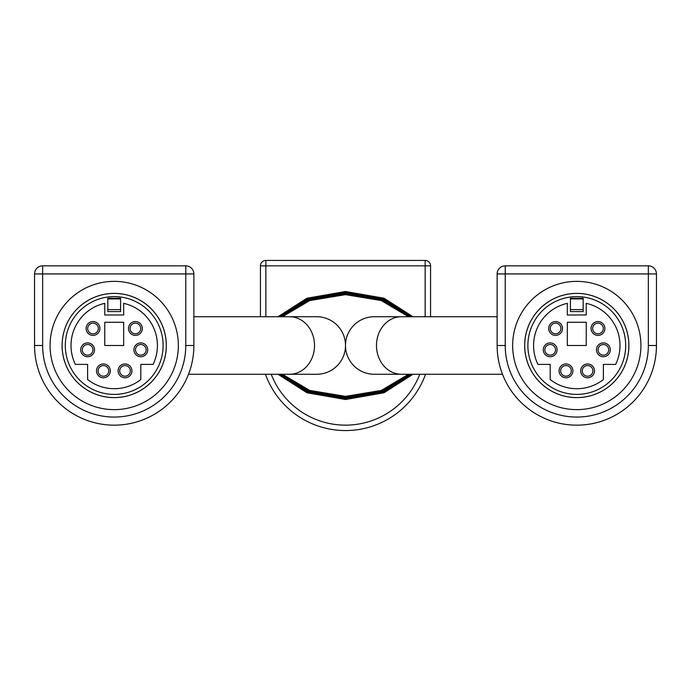 <?xml version="1.0" encoding="UTF-8"?>
<svg xmlns="http://www.w3.org/2000/svg" width="691" height="691" viewBox="0 0 691 691"><rect width="100%" height="100%" fill="white"/><g stroke="black" fill="none" stroke-linecap="round" stroke-linejoin="round"><path stroke-width="1.04" d="M289.607 316.737A28.763 24.902 -90 0 1 314.517 345.5A28.763 24.902 -90 0 1 289.607 374.263L316.737 374.263A28.763 28.763 0 0 0 345.5 345.5A28.763 28.763 0 0 0 316.737 316.737L193.877 316.737M401.393 374.263A28.763 24.902 90 0 1 376.483 345.5A28.763 24.902 90 0 1 401.393 316.737L374.263 316.737A28.763 28.763 0 0 0 345.5 345.5A28.763 28.763 0 0 0 374.263 374.263L502.495 374.263M412.803 374.263L383.928 392.669L345.5 399.372L307.072 392.669L278.197 374.263M278.525 374.263L307.279 392.497L345.5 399.13L383.721 392.497L412.475 374.263M411.499 374.263L383.099 391.97L345.5 398.431L307.901 391.97L279.501 374.263M279.82 374.263L308.108 391.797L345.5 398.189L382.892 391.797L411.18 374.263M410.186 374.263L382.261 391.279L345.5 397.48L308.739 391.279L280.814 374.263M281.151 374.263L308.955 391.106L345.5 397.247L382.045 391.106L409.849 374.263M409.513 374.263L381.829 390.925L345.5 397.014L309.171 390.925L281.487 374.263M281.816 374.263L309.387 390.752L345.5 396.781L381.613 390.752L409.184 374.263M410.843 374.263L382.684 391.624L345.5 397.956L308.316 391.624L280.157 374.263M280.486 374.263L308.531 391.452L345.5 397.722L382.469 391.452L410.514 374.263M412.156 374.263L383.514 392.324L345.5 398.897L307.486 392.324L278.844 374.263M279.173 374.263L307.694 392.151L345.5 398.664L383.306 392.151L411.827 374.263M408.571 374.263L381.225 390.441L345.5 396.349L309.775 390.441L282.429 374.263M412.993 374.263L384.049 392.773L345.5 399.51L306.951 392.773L278.007 374.263M278.007 316.737L306.951 298.227L345.5 291.49L384.049 298.227L412.993 316.737M282.429 316.737L309.775 300.559L345.5 294.651L381.225 300.559L408.571 316.737M279.173 316.737L307.694 298.849L345.5 292.336L383.306 298.849L411.827 316.737M412.156 316.737L383.514 298.676L345.5 292.103L307.486 298.676L278.844 316.737M280.486 316.737L308.531 299.548L345.5 293.278L382.469 299.548L410.514 316.737M410.843 316.737L382.684 299.376L345.5 293.044L308.316 299.376L280.157 316.737M281.816 316.737L309.387 300.248L345.5 294.219L381.613 300.248L409.184 316.737M409.513 316.737L381.829 300.075L345.5 293.986L309.171 300.075L281.487 316.737M281.151 316.737L308.955 299.894L345.5 293.753L382.045 299.894L409.849 316.737M410.186 316.737L382.261 299.721L345.5 293.52L308.739 299.721L280.814 316.737M279.82 316.737L308.108 299.203L345.5 292.811L382.892 299.203L411.18 316.737M411.499 316.737L383.099 299.03L345.5 292.569L307.901 299.03L279.501 316.737M278.525 316.737L307.279 298.503L345.5 291.87L383.721 298.503L412.475 316.737M412.803 316.737L383.928 298.331L345.5 291.628L307.072 298.331L278.197 316.737M260.447 316.737L260.447 265.845A5.398 5.398 0 0 1 265.845 260.447L425.155 260.447A5.398 5.398 0 0 1 430.553 265.845L430.553 316.737L430.553 265.845A5.398 5.398 0 0 0 425.155 260.447L425.155 265.845L265.845 265.845L265.845 316.737M425.544 374.263A85.053 85.053 0 0 1 265.456 374.263A85.053 85.053 0 0 0 425.544 374.263M114.214 397.619A52.119 52.119 0 0 0 166.332 345.5A52.119 52.119 0 0 0 114.214 293.381A52.119 52.119 0 0 0 62.095 345.5A52.119 52.119 0 0 0 114.214 397.619M114.214 281.367A64.133 64.133 0 0 0 50.08 345.5A64.133 64.133 0 0 0 114.214 409.633A64.133 64.133 0 0 0 178.347 345.5A64.133 64.133 0 0 0 114.214 281.367M193.877 273.938L193.877 345.5A79.664 79.664 0 0 1 114.214 425.164A79.664 79.664 0 0 1 34.55 345.5L34.55 273.938A8.102 8.102 0 0 1 42.652 265.836L185.775 265.836A8.102 8.102 0 0 1 193.877 273.938L42.652 273.938L42.652 345.5A71.562 71.562 0 0 0 114.214 417.062A71.562 71.562 0 0 0 185.775 345.5L185.775 265.836M103.408 377.778A6.91 6.91 0 0 1 96.498 370.868A6.91 6.91 0 0 1 103.408 363.958A6.91 6.91 0 0 1 110.318 370.868A6.91 6.91 0 0 1 103.408 377.778M103.408 365.556A5.312 5.312 0 0 0 98.096 370.868A5.312 5.312 0 0 0 103.408 376.189A5.312 5.312 0 0 0 108.729 370.868A5.312 5.312 0 0 0 103.408 365.556M87.61 356.729A6.91 6.91 0 0 1 80.7 349.819A6.91 6.91 0 0 1 87.61 342.909A6.91 6.91 0 0 1 94.52 349.819A6.91 6.91 0 0 1 87.61 356.729M87.61 344.507A5.312 5.312 0 0 0 82.298 349.819A5.312 5.312 0 0 0 87.61 355.139A5.312 5.312 0 0 0 92.931 349.819A5.312 5.312 0 0 0 87.61 344.507M93.017 335.394A6.91 6.91 0 0 1 86.107 328.484A6.91 6.91 0 0 1 93.017 321.574A6.91 6.91 0 0 1 99.927 328.484A6.91 6.91 0 0 1 93.017 335.394M93.017 323.172A5.312 5.312 0 0 0 87.697 328.484A5.312 5.312 0 0 0 93.017 333.805A5.312 5.312 0 0 0 98.329 328.484A5.312 5.312 0 0 0 93.017 323.172M135.41 335.394A6.91 6.91 0 0 1 128.5 328.484A6.91 6.91 0 0 1 135.41 321.574A6.91 6.91 0 0 1 142.32 328.484A6.91 6.91 0 0 1 135.41 335.394M135.41 323.172A5.312 5.312 0 0 0 130.098 328.484A5.312 5.312 0 0 0 135.41 333.805A5.312 5.312 0 0 0 140.722 328.484A5.312 5.312 0 0 0 135.41 323.172M140.809 356.729A6.91 6.91 0 0 1 133.899 349.819A6.91 6.91 0 0 1 140.809 342.909A6.91 6.91 0 0 1 147.719 349.819A6.91 6.91 0 0 1 140.809 356.729M140.809 344.507A5.312 5.312 0 0 0 135.496 349.819A5.312 5.312 0 0 0 140.809 355.139A5.312 5.312 0 0 0 146.129 349.819A5.312 5.312 0 0 0 140.809 344.507M125.011 377.778A6.91 6.91 0 0 1 118.101 370.868A6.91 6.91 0 0 1 125.011 363.958A6.91 6.91 0 0 1 131.921 370.868A6.91 6.91 0 0 1 125.011 377.778M125.011 365.556A5.312 5.312 0 0 0 119.698 370.868A5.312 5.312 0 0 0 125.011 376.189A5.312 5.312 0 0 0 130.331 370.868A5.312 5.312 0 0 0 125.011 365.556M123.663 322.274L104.764 322.274L104.764 345.5L123.663 345.5L123.663 322.274M123.663 314.984L104.764 314.984L104.764 303.34A43.205 43.205 0 0 0 75.362 364.399L87.61 364.399L87.61 379.549A43.205 43.205 0 0 0 140.809 379.549L140.809 364.399L153.065 364.399A43.205 43.205 0 0 0 123.663 303.34L123.663 314.984M166.298 345.5A52.093 52.093 0 0 0 114.214 293.407A52.093 52.093 0 0 0 62.121 345.5A52.093 52.093 0 0 0 114.214 397.593A52.093 52.093 0 0 0 166.298 345.5M65.308 345.5A48.897 48.897 0 0 0 114.214 394.397A48.897 48.897 0 0 0 163.111 345.5A48.897 48.897 0 0 0 114.214 296.603A48.897 48.897 0 0 0 65.308 345.5M107.831 309.611L107.831 311.572L120.588 311.572L120.588 309.611L107.831 309.611L107.831 298.262L120.588 298.262L120.588 309.611M576.786 397.619A52.119 52.119 0 0 0 628.905 345.5A52.119 52.119 0 0 0 576.786 293.381A52.119 52.119 0 0 0 524.668 345.5A52.119 52.119 0 0 0 576.786 397.619M576.786 281.367A64.133 64.133 0 0 0 512.653 345.5A64.133 64.133 0 0 0 576.786 409.633A64.133 64.133 0 0 0 640.92 345.5A64.133 64.133 0 0 0 576.786 281.367M656.45 273.938L656.45 345.5A79.664 79.664 0 0 1 576.786 425.164A79.664 79.664 0 0 1 497.123 345.5L497.123 273.938A8.102 8.102 0 0 1 505.225 265.836L648.348 265.836A8.102 8.102 0 0 1 656.45 273.938L505.225 273.938L505.225 345.5A71.562 71.562 0 0 0 576.786 417.062A71.562 71.562 0 0 0 648.348 345.5L648.348 265.836M565.989 377.778A6.91 6.91 0 0 1 559.079 370.868A6.91 6.91 0 0 1 565.989 363.958A6.91 6.91 0 0 1 572.899 370.868A6.91 6.91 0 0 1 565.989 377.778M565.989 365.556A5.312 5.312 0 0 0 560.669 370.868A5.312 5.312 0 0 0 565.989 376.189A5.312 5.312 0 0 0 571.302 370.868A5.312 5.312 0 0 0 565.989 365.556M550.191 356.729A6.91 6.91 0 0 1 543.281 349.819A6.91 6.91 0 0 1 550.191 342.909A6.91 6.91 0 0 1 557.101 349.819A6.91 6.91 0 0 1 550.191 356.729M550.191 344.507A5.312 5.312 0 0 0 544.871 349.819A5.312 5.312 0 0 0 550.191 355.139A5.312 5.312 0 0 0 555.504 349.819A5.312 5.312 0 0 0 550.191 344.507M555.59 335.394A6.91 6.91 0 0 1 548.68 328.484A6.91 6.91 0 0 1 555.59 321.574A6.91 6.91 0 0 1 562.5 328.484A6.91 6.91 0 0 1 555.59 335.394M555.59 323.172A5.312 5.312 0 0 0 550.278 328.484A5.312 5.312 0 0 0 555.59 333.805A5.312 5.312 0 0 0 560.902 328.484A5.312 5.312 0 0 0 555.59 323.172M597.983 335.394A6.91 6.91 0 0 1 591.073 328.484A6.91 6.91 0 0 1 597.983 321.574A6.91 6.91 0 0 1 604.893 328.484A6.91 6.91 0 0 1 597.983 335.394M597.983 323.172A5.312 5.312 0 0 0 592.671 328.484A5.312 5.312 0 0 0 597.983 333.805A5.312 5.312 0 0 0 603.303 328.484A5.312 5.312 0 0 0 597.983 323.172M603.39 356.729A6.91 6.91 0 0 1 596.48 349.819A6.91 6.91 0 0 1 603.39 342.909A6.91 6.91 0 0 1 610.3 349.819A6.91 6.91 0 0 1 603.39 356.729M603.39 344.507A5.312 5.312 0 0 0 598.069 349.819A5.312 5.312 0 0 0 603.39 355.139A5.312 5.312 0 0 0 608.702 349.819A5.312 5.312 0 0 0 603.39 344.507M587.592 377.778A6.91 6.91 0 0 1 580.682 370.868A6.91 6.91 0 0 1 587.592 363.958A6.91 6.91 0 0 1 594.502 370.868A6.91 6.91 0 0 1 587.592 377.778M587.592 365.556A5.312 5.312 0 0 0 582.271 370.868A5.312 5.312 0 0 0 587.592 376.189A5.312 5.312 0 0 0 592.904 370.868A5.312 5.312 0 0 0 587.592 365.556M586.236 322.274L567.337 322.274L567.337 345.5L586.236 345.5L586.236 322.274M586.236 314.984L567.337 314.984L567.337 303.34A43.205 43.205 0 0 0 537.935 364.399L550.191 364.399L550.191 379.549A43.205 43.205 0 0 0 603.39 379.549L603.39 364.399L615.638 364.399A43.205 43.205 0 0 0 586.236 303.34L586.236 314.984M628.879 345.5A52.093 52.093 0 0 0 576.786 293.407A52.093 52.093 0 0 0 524.702 345.5A52.093 52.093 0 0 0 576.786 397.593A52.093 52.093 0 0 0 628.879 345.5M527.889 345.5A48.897 48.897 0 0 0 576.786 394.397A48.897 48.897 0 0 0 625.692 345.5A48.897 48.897 0 0 0 576.786 296.603A48.897 48.897 0 0 0 527.889 345.5M570.412 309.611L570.412 311.572L583.169 311.572L583.169 309.611L570.412 309.611L570.412 298.262L583.169 298.262L583.169 309.611M271.226 374.263A79.655 79.655 0 0 0 419.774 374.263M425.155 316.737L425.155 265.845L430.553 265.845M265.845 260.447A5.398 5.398 0 0 0 260.447 265.845L265.845 265.845L265.845 260.447M185.775 345.5L193.877 345.5A79.664 79.664 0 0 1 114.214 425.164A79.664 79.664 0 0 1 34.55 345.5L42.652 345.5M34.55 273.938L42.652 273.938L42.652 265.836M120.588 298.909L107.831 298.909M648.348 345.5L656.45 345.5A79.664 79.664 0 0 1 576.786 425.164A79.664 79.664 0 0 1 497.123 345.5L505.225 345.5M497.123 273.938L505.225 273.938L505.225 265.836M583.169 298.909L570.412 298.909M289.607 374.263L188.505 374.263M401.393 316.737L497.123 316.737M120.588 298.262L107.831 298.262M583.169 298.262L570.412 298.262"/></g></svg>
